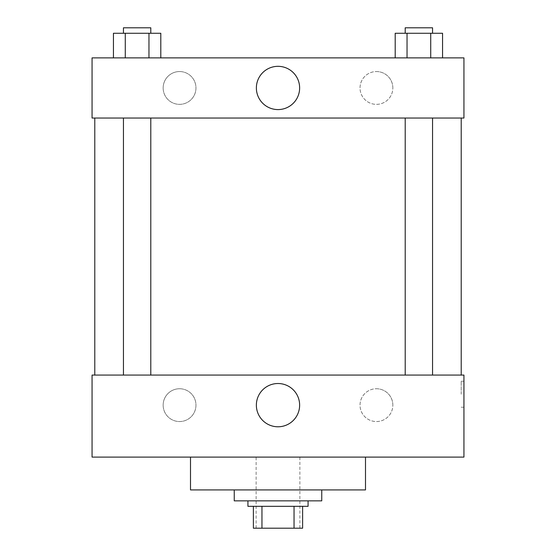 <?xml version="1.0" encoding="UTF-8"?>
<svg xmlns="http://www.w3.org/2000/svg" width="556" height="556" viewBox="0 0 556 556"><rect width="100%" height="100%" fill="white"/><g stroke="black" fill="none" stroke-linecap="round" stroke-linejoin="round"><path stroke-width="0.42" stroke-dasharray="2.78 2.08" d="M299.879 457.101L256.121 457.101L299.879 457.101L299.879 528.2L256.121 528.2L299.879 528.2M261.952 528.2L253.39 528.2L253.39 506.321L261.952 506.321L261.952 528.2L302.61 528.2M294.048 506.321L261.952 506.321L294.048 506.321L294.048 528.2M261.952 506.321L253.39 506.321M247.92 506.321L308.08 506.321M278 500.859L247.92 500.859L278 500.859M321.75 500.859L234.25 500.859M321.75 489.919L234.25 489.919L321.75 489.919M365.5 457.101L365.5 489.919L190.5 489.919L190.5 457.101L365.5 457.101L190.5 457.101M463.94 457.101L92.06 457.101L92.06 375.071L463.94 375.071L463.94 457.101L92.06 457.101M418.877 375.071L405.206 375.071L418.877 375.071M150.794 375.071L123.453 375.071L150.794 375.071L123.453 375.071L150.794 375.071L150.794 118.039L123.453 118.039L150.794 118.039M461.209 375.071L94.791 375.071L461.209 375.071M163.151 405.15A16.409 16.409 0 0 0 179.56 421.559A16.409 16.409 0 0 0 195.969 405.15A16.409 16.409 0 0 0 179.56 388.741A16.409 16.409 0 0 0 163.151 405.15M392.849 405.15A16.409 16.409 0 0 0 376.44 388.741A16.409 16.409 0 0 0 360.031 405.15A16.409 16.409 0 0 0 376.44 421.559A16.409 16.409 0 0 0 392.849 405.15M179.56 388.741A16.409 16.409 0 0 1 193.766 413.351A16.409 16.409 0 0 1 165.354 413.351A16.409 16.409 0 0 1 179.56 388.741M376.44 388.741A16.409 16.409 0 0 1 390.646 413.351A16.409 16.409 0 0 1 362.234 413.351A16.409 16.409 0 0 1 376.44 388.741M92.06 394.211L92.06 381.221L92.067 394.211M463.94 394.211L463.94 381.221L463.94 394.211M256.365 405.15A21.635 21.635 0 0 0 288.814 423.887A21.635 21.635 0 0 0 288.814 386.413A21.635 21.635 0 0 0 256.365 405.15M461.188 394.211L461.188 381.221L461.188 394.211M461.209 118.039L94.791 118.039L461.209 118.039M418.877 118.039L405.206 118.039L418.877 118.039M463.94 118.039L92.06 118.039L92.06 57.88L463.94 57.88L463.94 118.039M163.151 87.959A16.409 16.409 0 0 0 179.56 104.361A16.409 16.409 0 0 0 195.969 87.959A16.409 16.409 0 0 0 179.56 71.55A16.409 16.409 0 0 0 163.151 87.959M392.849 87.959A16.409 16.409 0 0 0 376.44 71.55A16.409 16.409 0 0 0 360.031 87.959A16.409 16.409 0 0 0 376.44 104.361A16.409 16.409 0 0 0 392.849 87.959M395.198 57.88L442.555 57.88L395.198 57.88L442.555 57.88L395.198 57.88L442.555 57.88L395.198 57.88L395.198 33.27L442.555 33.27L430.719 33.27L430.719 57.88L430.719 33.27L407.041 33.27L407.041 57.88L407.041 33.27L395.198 33.27L442.555 33.27L442.555 57.88M113.445 57.88L160.802 57.88L113.445 57.88L160.802 57.88L113.445 57.88L113.445 33.27L160.802 33.27L148.959 33.27L148.959 57.88L148.959 33.27L125.281 33.27L125.281 57.88L125.281 33.27L113.445 33.27L160.802 33.27L160.802 57.88M179.56 71.55A16.409 16.409 0 0 1 193.766 96.16A16.409 16.409 0 0 1 165.354 96.16A16.409 16.409 0 0 1 179.56 71.55M376.44 71.55A16.409 16.409 0 0 1 390.646 96.16A16.409 16.409 0 0 1 362.234 96.16A16.409 16.409 0 0 1 376.44 71.55M92.06 111.881L92.06 85.909L92.067 111.881M463.94 85.909L463.94 111.881L463.933 85.909M299.635 87.959A21.635 21.635 0 0 0 267.186 69.222A21.635 21.635 0 0 0 267.186 106.689A21.635 21.635 0 0 0 299.635 87.959M432.547 33.27L405.206 33.27L432.547 33.27L405.206 33.27L432.547 33.27L432.547 27.8L405.206 27.8L432.547 27.8L405.206 27.8L405.206 33.27M150.794 33.27L123.453 33.27L150.794 33.27L123.453 33.27L150.794 33.27L150.794 27.8L123.453 27.8L150.794 27.8L123.453 27.8L123.453 33.27M430.719 33.27L430.719 57.88M407.041 33.27L407.041 57.88M148.959 33.27L148.959 57.88M125.281 33.27L125.281 57.88M256.121 528.2L256.121 457.101M463.94 381.221L461.188 381.221M463.94 407.2L461.188 407.2M123.453 118.039L123.453 375.071M405.206 118.039L405.206 375.071M432.547 118.039L432.547 375.071"/><path stroke-width="0.83" d="M294.048 506.321L294.048 528.2L253.39 528.2L253.39 506.321M294.048 528.2L302.61 528.2L302.61 506.321L302.61 528.2M308.08 500.859L308.08 506.321L247.92 506.321L247.92 500.859M261.952 506.321L261.952 528.2M234.25 489.919L234.25 500.859L321.75 500.859L321.75 489.919M190.5 457.101L190.5 489.919L365.5 489.919L365.5 457.101M92.06 457.101L463.94 457.101L92.06 457.101L92.06 375.071L463.94 375.071L463.94 457.101M256.365 405.15A21.635 21.635 0 0 1 288.814 386.413A21.635 21.635 0 0 1 288.814 423.887A21.635 21.635 0 0 1 256.365 405.15M461.209 118.039L461.209 375.071M463.94 118.039L92.06 118.039L92.06 57.88L463.94 57.88L463.94 118.039M299.635 87.959A21.635 21.635 0 0 1 267.186 106.689A21.635 21.635 0 0 1 267.186 69.222A21.635 21.635 0 0 1 299.635 87.959M442.555 57.88L442.555 33.27L395.198 33.27L395.198 57.88M430.719 33.27L430.719 57.88M407.041 33.27L407.041 57.88M405.206 33.27L405.206 27.8L432.547 27.8L432.547 33.27M160.802 57.88L160.802 33.27L113.445 33.27L113.445 57.88M148.959 33.27L148.959 57.88M125.281 33.27L125.281 57.88M123.453 33.27L123.453 27.8L150.794 27.8L150.794 33.27M94.791 118.039L94.791 375.071M432.547 375.071L432.547 118.039M405.206 375.071L405.206 118.039M123.453 118.039L123.453 375.071M150.794 118.039L150.794 375.071"/></g></svg>
